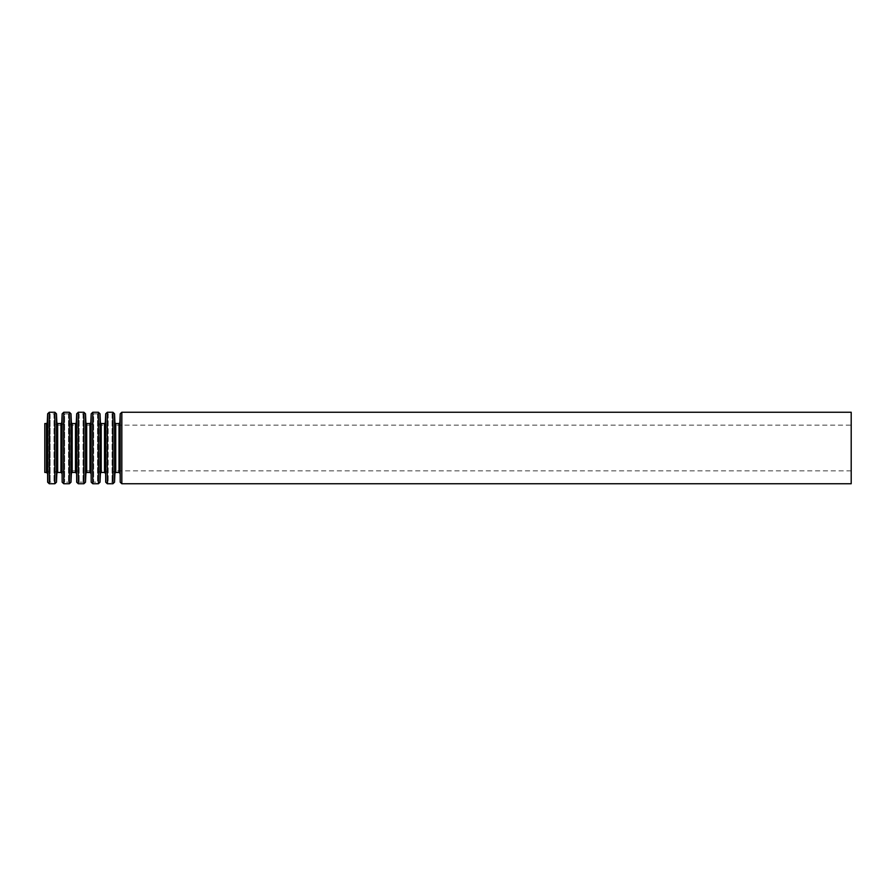 <?xml version="1.0" encoding="UTF-8"?>
<svg xmlns="http://www.w3.org/2000/svg" width="896" height="896" viewBox="0 0 896 896"><rect width="100%" height="100%" fill="white"/><g stroke="black" fill="none" stroke-linecap="round" stroke-linejoin="round"><path stroke-width="0.67" stroke-dasharray="4.48 3.36" d="M44.8 425.152L44.8 470.848L44.8 425.152L47.286 425.152L47.286 470.848L47.286 425.152L48.899 423.606L49.291 414.635L50.098 413.862L50.098 482.138L50.098 413.862L54.018 413.862L54.824 414.635L54.824 481.365L54.824 414.635L55.216 472.394L55.216 423.606L56.829 425.152L56.829 470.848L56.829 425.152L61.802 425.152L61.802 470.848L61.802 425.152L63.414 423.606L63.806 414.635L64.613 413.862L64.613 482.138L64.613 413.862L68.533 413.862L69.339 414.635L69.339 481.365L69.339 414.635L69.731 472.394L69.731 423.606L71.344 425.152L71.344 470.848L71.344 425.152L76.317 425.152L76.317 470.848L76.317 425.152L77.93 423.606L78.322 414.635L79.128 413.862L79.128 482.138L79.128 413.862L83.048 413.862L83.854 414.635L83.854 481.365L83.854 414.635L84.246 472.394L84.246 423.606L85.859 425.152L85.859 470.848L85.859 425.152L90.832 425.152L90.832 470.848L90.832 425.152L92.445 423.606L92.837 414.635L93.643 413.862L93.643 482.138L93.643 413.862L97.563 413.862L98.37 414.635L98.37 481.365L98.37 414.635L98.762 472.394L98.762 423.606L100.374 425.152L100.374 470.848L100.374 425.152L105.347 425.152L105.347 470.848L105.347 425.152L106.96 423.606L107.352 414.635L108.158 413.862L108.158 482.138L108.158 413.862L112.078 413.862L112.885 414.635L112.885 481.365L112.885 414.635L113.277 472.394L113.277 423.606L114.89 425.152L114.89 470.848L114.89 425.152L851.2 425.152L851.2 470.848L851.2 425.152M44.8 472.461L44.8 423.539M851.2 483.75L851.2 412.25M48.899 423.606L48.899 472.394L48.899 423.606M49.291 414.635L49.291 481.365L49.291 414.635M54.018 413.862L54.018 482.138L54.018 413.862M63.414 423.606L63.414 472.394L63.414 423.606M63.806 414.635L63.806 481.365L63.806 414.635M68.533 413.862L68.533 482.138L68.533 413.862M77.93 423.606L77.93 472.394L77.93 423.606M78.322 414.635L78.322 481.365L78.322 414.635M83.048 413.862L83.048 482.138L83.048 413.862M92.445 423.606L92.445 472.394L92.445 423.606M92.837 414.635L92.837 481.365L92.837 414.635M97.563 413.862L97.563 482.138L97.563 413.862M106.96 423.606L106.96 472.394L106.96 423.606M107.352 414.635L107.352 481.365L107.352 414.635M112.078 413.862L112.078 482.138L112.078 413.862M121.834 483.75L121.834 412.25M120.221 482.205L120.221 413.795M119.829 473.234L119.829 422.766M119.022 472.461L119.022 423.539M115.73 472.461L115.73 423.539M114.923 473.234L114.923 422.766M114.531 482.205L114.531 413.795M112.918 483.75L112.918 412.25M107.318 483.75L107.318 412.25M105.706 482.205L105.706 413.795M105.314 473.234L105.314 422.766M104.507 472.461L104.507 423.539M101.214 472.461L101.214 423.539M100.408 473.234L100.408 422.766M100.016 482.205L100.016 413.795M98.403 483.75L98.403 412.25M92.803 483.75L92.803 412.25M91.19 482.205L91.19 413.795M90.798 473.234L90.798 422.766M89.992 472.461L89.992 423.539M86.699 472.461L86.699 423.539M85.893 473.234L85.893 422.766M85.501 482.205L85.501 413.795M83.888 483.75L83.888 412.25M78.288 483.75L78.288 412.25M76.675 482.205L76.675 413.795M76.283 473.234L76.283 422.766M75.477 472.461L75.477 423.539M72.184 472.461L72.184 423.539M71.378 473.234L71.378 422.766M70.986 482.205L70.986 413.795M69.373 483.75L69.373 412.25M63.773 483.75L63.773 412.25M62.16 482.205L62.16 413.795M61.768 473.234L61.768 422.766M60.962 472.461L60.962 423.539M57.669 472.461L57.669 423.539M56.862 473.234L56.862 422.766M56.47 482.205L56.47 413.795M54.858 483.75L54.858 412.25M49.258 483.75L49.258 412.25M47.645 482.205L47.645 413.795M47.253 473.234L47.253 422.766M46.446 472.461L46.446 423.539M851.2 470.848L114.89 470.848L113.277 472.394L112.885 481.365L112.078 482.138L108.158 482.138L107.352 481.365L106.96 472.394L105.347 470.848L100.374 470.848L98.762 472.394L98.37 481.365L97.563 482.138L93.643 482.138L92.837 481.365L92.445 472.394L90.832 470.848L85.859 470.848L84.246 472.394L83.854 481.365L83.048 482.138L79.128 482.138L78.322 481.365L77.93 472.394L76.317 470.848L71.344 470.848L69.731 472.394L69.339 481.365L68.533 482.138L64.613 482.138L63.806 481.365L63.414 472.394L61.802 470.848L56.829 470.848L55.216 472.394L54.824 481.365L54.018 482.138L50.098 482.138L49.291 481.365L48.899 472.394L47.286 470.848L44.8 470.848"/><path stroke-width="1.34" d="M44.8 423.539L44.8 472.461L46.446 472.461L46.446 423.539L44.8 423.539M851.2 412.25L851.2 483.75L121.834 483.75L121.834 412.25L851.2 412.25M46.446 423.539L47.253 422.766L47.645 413.795L49.258 412.25L54.858 412.25L56.47 413.795L56.862 422.766L57.669 423.539L60.962 423.539L61.768 422.766L62.16 413.795L63.773 412.25L69.373 412.25L70.986 413.795L71.378 422.766L72.184 423.539L75.477 423.539L76.283 422.766L76.675 413.795L78.288 412.25L83.888 412.25L85.501 413.795L85.893 422.766L86.699 423.539L89.992 423.539L90.798 422.766L91.19 413.795L92.803 412.25L98.403 412.25L100.016 413.795L100.408 422.766L101.214 423.539L104.507 423.539L105.314 422.766L105.706 413.795L107.318 412.25L112.918 412.25L114.531 413.795L114.923 422.766L115.73 423.539L119.022 423.539L119.829 422.766L120.221 413.795L121.834 412.25M120.221 413.795L120.221 482.205L121.834 483.75M119.829 422.766L120.221 482.205M119.022 423.539L119.022 472.461L115.73 472.461L114.923 473.234L114.531 482.205L114.531 413.795M115.73 423.539L115.73 472.461M114.923 422.766L114.923 473.234M112.918 412.25L112.918 483.75L114.531 482.205M107.318 412.25L107.318 483.75L112.918 483.75M105.706 413.795L105.706 482.205L107.318 483.75M105.314 422.766L105.706 482.205M104.507 423.539L104.507 472.461L101.214 472.461L100.408 473.234L100.016 482.205L100.016 413.795M101.214 423.539L101.214 472.461M100.408 422.766L100.408 473.234M98.403 412.25L98.403 483.75L100.016 482.205M92.803 412.25L92.803 483.75L98.403 483.75M91.19 413.795L91.19 482.205L92.803 483.75M90.798 422.766L91.19 482.205M89.992 423.539L89.992 472.461L86.699 472.461L85.893 473.234L85.501 482.205L85.501 413.795M86.699 423.539L86.699 472.461M85.893 422.766L85.893 473.234M83.888 412.25L83.888 483.75L85.501 482.205M78.288 412.25L78.288 483.75L83.888 483.75M76.675 413.795L76.675 482.205L78.288 483.75M76.283 422.766L76.675 482.205M75.477 423.539L75.477 472.461L72.184 472.461L71.378 473.234L70.986 482.205L70.986 413.795M72.184 423.539L72.184 472.461M71.378 422.766L71.378 473.234M69.373 412.25L69.373 483.75L70.986 482.205M63.773 412.25L63.773 483.75L69.373 483.75M62.16 413.795L62.16 482.205L63.773 483.75M61.768 422.766L62.16 482.205M60.962 423.539L60.962 472.461L57.669 472.461L56.862 473.234L56.47 482.205L56.47 413.795M57.669 423.539L57.669 472.461M56.862 422.766L56.862 473.234M54.858 412.25L54.858 483.75L56.47 482.205M49.258 412.25L49.258 483.75L54.858 483.75M47.645 413.795L47.645 482.205L49.258 483.75M47.253 422.766L47.645 482.205M119.829 473.234L119.022 472.461M105.314 473.234L104.507 472.461M90.798 473.234L89.992 472.461M76.283 473.234L75.477 472.461M61.768 473.234L60.962 472.461M47.253 473.234L46.446 472.461"/></g></svg>
